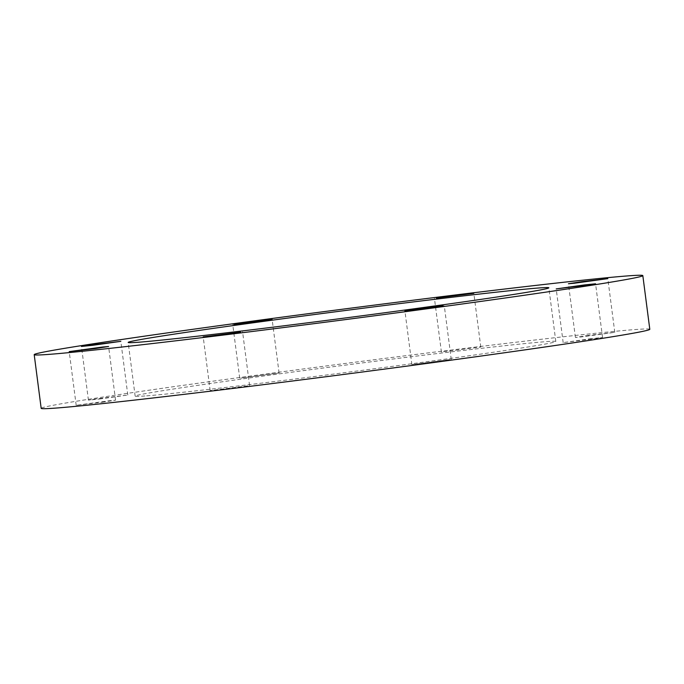 <?xml version="1.0" encoding="UTF-8"?>
<svg xmlns="http://www.w3.org/2000/svg" width="684" height="684" viewBox="0 0 684 684"><rect width="100%" height="100%" fill="white"/><g stroke="black" fill="none" stroke-linecap="round" stroke-linejoin="round"><path stroke-width="0.51" stroke-dasharray="3.42 2.56" d="M588.676 335.391L575.406 337.443L581.203 336.938L614.788 332.33L588.676 335.391M591.48 338.614L563.171 342.607L596.816 338.477L602.553 337.486L591.48 338.614M450.192 359.527L411.888 364.615L450.192 359.527M247.565 385.887L210.168 390.59L247.565 385.887M102.301 402.243L115.57 400.191L109.773 400.696L76.189 405.304L102.301 402.243M99.488 399.02L127.805 395.036L94.161 399.157L88.424 400.149L99.488 399.02M240.785 378.107L279.089 373.019L240.785 378.107M443.412 351.747L480.801 347.044L443.412 351.747M146.65 395.848A212.1 3.694 -7.4 0 0 380.492 367.949A212.1 3.694 -7.4 0 0 555.818 341.496A212.1 3.694 -7.4 0 0 345.01 365.153A212.1 3.694 -7.4 0 0 135.15 396.139A212.1 3.694 -7.4 0 0 146.65 395.848M649.8 329.295A306.868 5.344 -7.4 0 0 344.796 363.52A306.868 5.344 -7.4 0 0 41.177 408.339M614.788 332.33L607.811 278.636M575.406 337.443L568.43 283.749M602.553 337.486L595.576 283.792M563.171 342.607L556.195 288.904M451.269 359.502L444.292 305.808M411.888 364.615L404.911 310.921M249.549 385.477L242.581 331.783M210.168 390.59L203.199 336.896M115.57 400.191L108.594 346.497M76.189 405.304L69.212 351.61M127.805 395.036L120.829 341.342M88.424 400.149L81.447 346.455M279.089 373.019L272.112 319.325M239.708 378.132L232.731 324.438M480.801 347.044L473.832 293.351M441.419 352.157L434.451 298.463M555.818 341.496L548.85 287.802M135.15 396.139L128.182 342.445"/><path stroke-width="1.03" d="M581.699 281.697L607.811 278.636L574.227 283.244L568.43 283.749L581.699 281.697M584.512 284.92L595.576 283.792L589.839 284.783L556.195 288.904L584.512 284.92M443.215 305.833L404.911 310.921L443.215 305.833M240.588 332.193L203.199 336.896L240.588 332.193M95.324 348.549L69.212 351.61L102.797 347.002L108.594 346.497L95.324 348.549M92.52 345.326L81.447 346.455L87.184 345.463L120.829 341.342L92.52 345.326M233.808 324.413L272.112 319.325L233.808 324.413M436.435 298.053L473.832 293.351L436.435 298.053M139.673 342.154A212.1 3.694 172.6 0 1 128.182 342.445A212.1 3.694 172.6 0 1 338.041 311.459A212.1 3.694 172.6 0 1 548.85 287.802A212.1 3.694 172.6 0 1 373.515 314.255A212.1 3.694 172.6 0 1 139.673 342.154M34.2 354.645L41.177 408.339A306.868 5.344 -7.4 0 0 57.807 407.929A306.868 5.344 -7.4 0 0 396.13 367.556A306.868 5.344 -7.4 0 0 649.8 329.295L642.823 275.601A306.868 5.344 172.6 0 1 389.153 313.862A306.868 5.344 172.6 0 1 50.83 354.235A306.868 5.344 172.6 0 1 34.2 354.645A306.868 5.344 172.6 0 1 337.828 309.826A306.868 5.344 172.6 0 1 642.823 275.601"/></g></svg>

